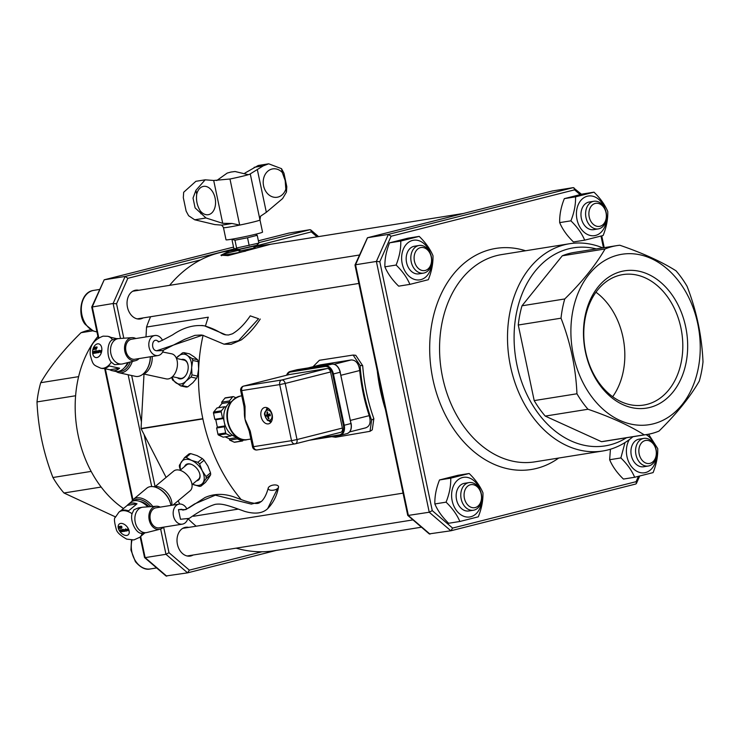 <?xml version="1.0" encoding="UTF-8"?>
<svg xmlns="http://www.w3.org/2000/svg" width="740" height="740" viewBox="0 0 740 740"><rect width="100%" height="100%" fill="white"/><g stroke="black" fill="none" stroke-linecap="round" stroke-linejoin="round"><path stroke-width="1.11" d="M612.655 396.714A66.073 49.025 80.9 0 0 595.959 292.217M602.776 247.872A104.951 77.876 80.9 0 0 569.606 243.728A104.951 77.876 80.9 0 0 564.546 244.764A104.951 77.876 80.9 0 0 509.86 363.081A104.951 77.876 80.9 0 0 602.73 451.002A104.951 77.876 80.9 0 0 632.95 436.73M123.478 508.519A104.951 77.876 -99.1 0 1 97.902 336.423M184.612 466.542A9.934 6.096 50.2 0 1 191.817 464.535A9.934 6.096 50.2 0 1 199.828 474.146A9.934 6.096 50.2 0 1 196.553 480.871M192.03 484.645L198.524 479.224A9.333 5.726 -129.8 0 0 199.772 473.933M192.012 464.618A9.333 5.726 -129.8 0 0 186.582 464.896L180.079 470.307M180.431 470.02L179.506 467.181A16.854 10.332 50.2 0 1 179.385 465.257L184.584 457.607A16.854 10.332 50.2 0 1 186.184 457.357L191.429 460.326L197.858 462.306A16.854 10.332 50.2 0 1 199.578 463.971L202.224 470.76L206.053 476.569A16.854 10.332 50.2 0 1 206.173 478.493L200.975 486.134A16.854 10.332 50.2 0 1 199.375 486.393L192.529 484.228A15.161 9.296 -129.8 0 0 192.946 484.413A15.161 9.296 -129.8 0 0 202.982 482.804A15.161 9.296 -129.8 0 0 202.224 470.76A15.161 9.296 -129.8 0 0 191.429 460.326A15.161 9.296 -129.8 0 0 181.393 461.927A15.161 9.296 -129.8 0 0 180.588 469.891M184.584 457.607L189.061 453.879A16.854 10.332 50.2 0 1 190.661 453.62L186.184 457.357M197.858 462.306L202.335 458.578L197.09 455.609L190.661 453.62M206.053 476.569L210.53 472.842L207.885 466.043L204.055 460.243L199.578 463.971M200.975 486.134L205.452 482.406L208.643 478.086L210.65 474.756L206.173 478.493M202.335 458.578A16.854 10.332 50.2 0 1 204.055 460.243M210.53 472.842A16.854 10.332 50.2 0 1 210.65 474.756M166.102 477.411L141.118 428.793L202.88 418.923A151.598 112.48 -99.1 0 0 241.166 499.555M179.792 504.042L178.118 500.786M238.16 509.129L193.436 516.279M181.448 359.529A9.934 6.392 102.3 0 1 188.006 365.014A9.934 6.392 102.3 0 1 185.712 375.504A9.934 6.392 102.3 0 1 184.436 377.021A9.934 6.392 102.3 0 1 177.471 377.761M172.485 376.669L180.061 378.325A9.333 6.003 -77.7 0 0 184.713 376.642A9.333 6.003 -77.7 0 0 185.814 375.356M188.034 365.19A9.333 6.003 -77.7 0 0 184.038 360.093L176.462 358.438M187.312 355.431A15.161 9.759 -77.7 0 0 177.276 357.032A15.161 9.759 -77.7 0 0 176.305 358.077L182.419 352.915A16.854 10.85 102.3 0 1 184.019 352.656L187.312 355.431A15.161 9.759 -77.7 0 1 191.642 367.512L192.761 360.454A16.854 10.85 102.3 0 0 192.067 358.521L187.312 355.431M172.189 376.938A15.161 9.759 -77.7 0 0 175.889 382.793A15.161 9.759 -77.7 0 0 185.925 381.193A15.161 9.759 -77.7 0 0 191.642 367.512L191.975 374.884A16.854 10.85 102.3 0 1 191.068 377.067L185.925 381.193L182.244 385.632A16.854 10.85 102.3 0 1 180.643 385.882L172.596 380.018A16.854 10.85 102.3 0 1 171.902 378.094L171.8 377.261M192.067 358.521L197.58 359.733L194.287 356.957L189.533 353.859L184.019 352.656M191.975 374.884L197.497 376.087L198.616 369.029L198.274 361.657L192.761 360.454M182.244 385.632L187.756 386.835L192.899 382.71L196.581 378.269L191.068 377.067M187.756 386.835A16.854 10.85 102.3 0 1 186.156 387.085L180.643 385.882M197.58 359.733A16.854 10.85 102.3 0 1 198.274 361.657M197.497 376.087A16.854 10.85 102.3 0 1 196.581 378.269M146.002 336.913L146.538 327.052L208.301 317.183A151.598 112.48 -99.1 0 0 205.461 326.053M203.084 335.285A151.598 112.48 -99.1 0 0 202.825 418.655L141.062 428.525L144.004 374.042M239.288 249.232L235.033 248.973L236.597 248.011L258.871 243.099L256.706 245.292L239.288 249.232M255.605 234.247L257.233 235.311L247.53 237.762L234.959 240.222L232.638 239.492L232.092 240.232L233.729 248.02L235.033 248.973M257.233 235.311L258.871 243.099M247.53 237.762L249.167 245.55M234.959 240.222L236.597 248.011M223.434 227.495L223.471 227.67A18.657 0.833 -11.9 0 0 239.677 225.08L231.935 223.462L222.722 223.323L205.979 217.967L195.101 207.885L193.029 198.07L195.915 190.319L205.165 179.82L195.869 181.309L183.668 192.271L183.317 197.691L186.147 211.15L188.608 215.71L194.666 219.771L214.84 224.59L221.612 225.117L223.397 227.319M215.1 198.107A14.356 9.509 -99.6 0 1 211.585 213.111A14.356 9.509 -99.6 0 1 200.244 210.826C197.108 205.748 195.934 200.189 196.729 194.148A14.356 9.509 -99.6 0 1 205.96 186.443A14.356 9.509 -99.6 0 1 215.1 198.107M285.178 180.551L285.825 189.181A14.356 11.674 -98.3 0 1 269.517 195.342A14.356 11.674 -98.3 0 1 265.124 174.529A14.356 11.674 -98.3 0 1 282.31 172.503L285.178 180.551M205.165 179.82L213.694 180.477L229.974 179.006A18.657 0.833 -11.9 0 0 244.367 175.769A18.657 0.833 -11.9 0 0 249.306 174.372A18.657 0.833 -11.9 0 0 250.268 173.891L263.181 165.899L268.703 163.808L281.505 168.665L283.966 173.234L286.796 186.693L286.445 192.104L282.606 198.579L266.335 212.297L260.508 216.237L259.971 219.947L250.259 173.863M250.268 173.891A18.657 0.833 -11.9 0 0 250.259 173.881L259.981 219.965A18.657 0.833 -11.9 0 0 259.971 219.947A18.657 0.833 -11.9 0 1 239.677 225.08L229.974 179.006M195.101 207.885L193.029 198.07M268.703 163.808L258.232 165.483L244.857 173.114M284.78 177.11L285.945 182.66M223.378 227.245L226.024 239.816A18.657 0.833 -11.9 0 0 244.45 236.772A18.657 0.833 -11.9 0 0 262.543 232.12L259.981 219.965M247.835 174.834A16.326 0.722 -11.9 0 0 248.02 174.631L235.061 171.513L230.936 172.05L227.199 173.086L216.718 180.56M142.764 374.274A13.995 9.01 -77.7 0 0 151.617 363.035A13.995 9.01 -77.7 0 0 152.135 356.486M143.699 373.978L166.195 378.88A12.83 8.26 -77.7 0 0 176.906 368.511A12.83 8.26 -77.7 0 0 171.921 353.877A12.83 8.26 -77.7 0 0 171.662 353.812L162.661 352.018M99.641 351.694L99.317 351.093L98.975 352.555L99.585 350.64L99.021 350.473L98.642 352.591L98.892 350.344L99.604 350.547L99.345 351.102M98.892 350.344L99.78 350.584M98.818 352.564L99.067 350.381M99.058 351.038L99.216 350.335M99.4 351.324L99.41 350.603M99.049 351.278L99.613 351.759L99.225 351.324L99.613 351.759L99.031 352.314M97.699 351.694L98.05 351.167L97.699 351.694L98.485 351.639L98.05 351.167M98.272 352.36L97.486 351.935L98.069 350.927L98.485 351.787L97.68 351.916L98.429 352.397M97.68 351.916L98.448 352.397M98.198 352.767L97.662 351.972L98.568 351.102M98.022 352.721L97.486 351.935L98.392 351.065M97.329 351.093L97.236 352.814L97.329 351.093M97.236 352.814L97.134 351.13M95.645 351.555L96.339 351.851L96.08 352.999L96.117 351.639L95.627 351.796L95.562 353.082L95.497 350.723L96.505 351.889M96.182 351.296L96.339 351.851M95.562 353.082L95.497 350.723M95.941 351.537L96.256 352.971M93.564 352.351L93.24 351.787L94.248 351.13L93.462 351.722L94.063 353.156L93.148 353.332L94.008 352.73L93.601 352.36M93.323 352.185L94.424 351.167M93.166 352.943L94.183 352.767L93.499 352.221M93.823 353.461L93.323 353.368M96.274 348.133L96.857 347.56L96.32 347.217L96.274 348.133L97.033 347.596L96.496 347.19M96.219 349.243L96.135 346.986L97.07 347.522L96.219 349.243L96.311 347.023L97.088 347.042M93.545 347.402L94.48 347.93L93.425 349.687L93.545 347.402L94.507 347.458M93.601 349.659L93.721 347.439M93.684 348.54L94.267 347.976L93.74 347.634L93.684 348.54L94.442 348.013L93.906 347.606M94.785 349.465L94.72 347.208L95.534 348.882L95.821 347.032L95.701 349.326L94.886 347.495L94.785 349.465L95.025 347.226M95.534 348.882L95.802 347.106M94.886 347.495L95.627 349.336M94.924 351.694L94.84 353.23L94.535 351.731L95.293 351.768M94.553 352.397L95.377 352.758M95.016 353.267L94.526 352.462L95.451 351.555M96.875 350.501L96.552 352.925L96.875 350.501M96.727 352.897L96.857 350.566M99.974 351.334L100.326 350.806L99.974 351.334L100.76 351.278L100.326 350.806M100.585 351.232L99.965 351.555L100.714 352.027M100.557 351.99L99.77 351.565L100.353 350.566L100.779 351.269M99.965 351.555L100.733 352.036M100.474 352.397L99.946 351.602L100.853 350.742M100.307 352.36L99.77 351.565L100.677 350.704M101.195 350.732L101.112 352.194L101.01 350.51L101.722 350.455M101.112 352.194L101.01 350.51M156.131 350.677L156.612 350.797L156.131 350.677C151.053 349.881 151.644 338.957 156.686 340.382L158.619 341.51M258.584 318.727L250.24 315.86L258.584 318.727L238.567 340.678L224.007 344.183L231.102 344.313L241.351 339.882C248.418 334.406 254.708 327.459 260.239 319.032M116.18 371.517A16.909 10.887 -77.7 0 0 118.89 372.738A16.909 10.887 -77.7 0 0 121.601 372.803A16.909 10.887 -77.7 0 0 132.312 361.471M130.379 361.953A15.744 10.138 102.3 0 1 120.787 371.471A15.744 10.138 102.3 0 1 118.372 371.434M150.285 356.782A16.909 10.887 102.3 0 1 146.058 370.712A16.909 10.887 102.3 0 1 138.158 376.42A16.909 10.887 102.3 0 1 135.457 376.355L118.89 372.738M128.473 362.434A13.413 8.63 102.3 0 1 124.635 367.429M146.058 370.712L146.446 370.157A15.744 10.138 -77.7 0 0 150.377 356.763M118.095 338.661L112.508 339.78C107.171 341.63 106.19 356.643 111.296 362.202L114.552 364.69L122.146 363.997A12.83 9.518 -99.1 0 1 119.445 363.914A12.83 9.518 -99.1 0 1 110.538 351.028A12.83 9.518 -99.1 0 1 118.095 338.661A12.83 9.518 -99.1 0 1 118.715 338.587L131.97 337.653A11.664 8.649 -99.1 0 1 133.866 337.792A11.664 8.649 -99.1 0 1 135.864 338.541M111.296 362.202A16.326 10.508 -77.7 0 1 103.323 368.243A16.326 10.508 -77.7 0 1 100.705 368.178L101.574 368.363A16.326 10.508 -77.7 0 0 104.192 368.428A16.326 10.508 -77.7 0 0 109.15 365.939L119.612 368.215A16.326 10.508 102.3 0 1 114.654 370.712A16.326 10.508 102.3 0 1 112.036 370.647A16.326 10.508 102.3 0 1 109.881 369.778L103.905 368.474M127.641 362.637A16.326 10.508 102.3 0 1 118.141 371.471A16.326 10.508 102.3 0 1 115.523 371.406L112.036 370.647M116.67 338.643A16.326 10.508 102.3 0 1 118.289 338.633M117.318 338.781L110.695 337.338A16.326 10.508 -77.7 0 0 108.53 336.469L107.661 336.275A16.326 10.508 -77.7 0 1 112.508 339.78M139.065 358.576A11.664 8.649 -99.1 0 1 135.642 360.63A11.664 8.649 -99.1 0 1 132.626 360.667A11.664 8.649 -99.1 0 1 124.514 348.577A11.664 8.649 -99.1 0 1 131.97 337.653M163.392 350.381A10.147 7.53 -99.1 0 1 158.008 355.542A10.147 7.53 -99.1 0 1 155.872 355.478A10.147 7.53 -99.1 0 1 148.823 345.293A10.147 7.53 -99.1 0 1 154.808 335.507A10.147 7.53 -99.1 0 1 156.945 335.572A10.147 7.53 -99.1 0 1 162.541 340.354M158.008 355.542L134.847 359.252A10.147 7.53 -99.1 0 1 132.71 359.178A10.147 7.53 -99.1 0 1 125.661 348.993A10.147 7.53 -99.1 0 1 131.646 339.207L154.808 335.507M119.612 368.215L109.881 369.778M135.642 360.63L122.757 363.867A12.83 9.518 -99.1 0 1 122.146 363.997M269.832 413.762L268.611 414.761A1.915 1.276 75.8 0 0 268.731 415.316L265.845 416.13A11.655 1.545 -14.1 0 0 267.094 416.102L267.501 416.509A11.655 9.306 77.6 0 0 268.398 418.692L268.796 418.063M268.398 418.692A3.432 2.294 -104.2 0 0 269.009 418.6A11.655 7.909 -96.4 0 1 268.287 416.389L268.509 415.871A11.655 0.842 -17.2 0 0 270.35 415.418L270.35 415.418A3.432 2.294 -104.2 0 0 270.156 414.52L267.852 414.298A11.655 7.946 -102.7 0 1 267.603 411.958A3.432 2.294 -104.2 0 0 267.001 412.05A11.655 9.268 85.3 0 0 267.066 414.428L266.853 414.937A11.655 0.518 170.2 0 0 265.66 415.233L268.611 414.761M267.63 412.439L267.001 412.05M265.66 415.233A3.432 2.294 -104.2 0 0 265.845 416.13M265.087 415.741A5.143 3.441 75.8 0 1 269.277 410.571A5.143 3.441 75.8 0 1 271.118 419.284A5.143 3.441 75.8 0 1 265.087 415.741M268.287 416.389L270.22 415.223L268.472 415.88M268.731 415.316L270.267 415.825M217.939 434.186A1.165 0.869 80.9 0 0 218.568 435.074L223.166 437.164L230.889 435.934L226.292 433.834A1.165 0.869 -99.1 0 1 225.663 432.956L224.359 426.767L216.635 428.007L217.939 434.186L225.663 432.956M224.359 426.767L225.062 425.898L223.508 418.526L222.527 418.082L221.223 411.893A1.165 0.869 -99.1 0 1 221.436 410.802L224.729 406.713L217.014 407.944L213.712 412.032A1.165 0.869 80.9 0 0 213.499 413.124L214.804 419.312L215.784 419.756L217.338 427.137L216.635 428.007M225.783 397.889A1.165 0.869 80.9 0 0 224.942 398.101L221.649 402.19L221.926 403.513L218.55 407.694M234.238 442.196A1.165 0.869 80.9 0 0 234.626 442.261L242.35 441.022A1.165 0.869 -99.1 0 1 241.952 440.966L237.355 438.875L229.631 440.106L234.238 442.196L241.952 440.966M225.108 436.85L229.354 438.792L229.631 440.106M244.394 411.856A22.043 16.354 80.9 0 0 244.385 412.05A22.043 16.354 80.9 0 0 245.005 419.127A22.043 16.354 80.9 0 0 247.179 425.574A22.043 16.354 80.9 0 0 247.308 425.833M268.352 423.881A8.399 5.615 75.8 0 1 261.118 416.805A8.399 5.615 75.8 0 1 264.568 407.536A8.399 5.615 75.8 0 1 272.07 414.298A8.399 5.615 75.8 0 1 268.685 423.817A8.399 5.615 75.8 0 1 268.352 423.881M267.316 407.823A8.399 5.615 -104.2 0 0 266.271 409.877M269.073 420.94A8.399 5.615 -104.2 0 0 270.97 422.253M295.51 443.76L340.576 432.354A3.968 2.655 -104.2 0 0 340.733 432.327A3.968 2.655 -104.2 0 0 342.389 428.062L330.567 371.98A3.968 2.655 -104.2 0 0 327.126 368.52L289.137 374.588A3.968 2.655 -104.2 0 0 288.989 374.625A3.968 2.655 -104.2 0 0 288.831 374.671M224.729 406.713L225.709 407.157L227.679 404.715A18.657 13.847 80.9 0 0 224.285 422.216A18.657 13.847 80.9 0 0 234.33 436.304L231.592 435.055L230.889 435.934M243.682 439.662L242.794 440.753A1.165 0.869 -99.1 0 1 242.35 441.022M237.355 438.875L237.078 437.553L234.33 436.304A18.657 13.847 80.9 0 0 237.114 437.192M231.417 401.543A18.657 13.847 80.9 0 0 227.679 404.715L229.641 402.273L229.363 400.96L232.665 396.871A1.165 0.869 -99.1 0 1 233.498 396.659L235.81 397.713M225.062 425.898L217.338 427.137M223.508 418.526L215.784 419.756M237.078 437.553L229.354 438.792M229.363 400.96L221.649 402.19M229.641 402.273L221.926 403.513M222.527 418.082L214.804 419.312M240.704 390.757L244.015 406.473L245.032 406.38L241.721 390.664A3.968 2.942 -99.1 0 1 243.765 386.067A3.968 2.655 -104.2 0 0 243.608 386.095A3.968 3.968 0 0 0 240.704 390.757L279.702 384.596L291.523 440.679L252.516 446.849A3.968 3.968 0 0 0 257.021 449.948L257.021 449.948A3.968 2.942 -99.1 0 1 253.543 446.747L250.231 431.041L249.204 431.124L252.516 446.849M257.215 449.901A3.968 2.942 -99.1 0 1 257.021 449.948L295.01 443.871A3.968 2.942 80.9 0 0 295.195 443.834A3.968 2.655 -104.2 0 0 295.353 443.806A3.968 2.655 -104.2 0 0 297.008 439.542L291.523 440.679A3.968 2.942 80.9 0 0 295.01 443.871A3.968 3.968 0 0 0 295.353 443.806L340.733 432.327M243.608 386.095L288.989 374.625M629.351 439.588A20.054 14.883 80.9 0 0 626.965 456.599A20.054 14.883 80.9 0 0 643.31 472.879A20.054 14.883 80.9 0 0 656.445 455.331M654.946 445.989A20.054 14.883 80.9 0 0 646.048 434.63M643.837 438.385L639.212 439.125A13.995 10.388 80.9 0 0 631.331 447.876A13.995 10.388 80.9 0 0 634.125 461.991A13.995 10.388 80.9 0 0 643.624 466.764L648.259 466.024A13.995 10.379 -99.1 0 1 638.759 461.251A13.995 10.379 -99.1 0 1 635.965 447.136A13.995 10.379 -99.1 0 1 643.837 438.385A13.995 10.379 -99.1 0 1 656.306 450.568A13.995 10.379 -99.1 0 1 648.259 466.024M610.435 449.226L609.649 459.734C612.48 466.459 617.077 472.906 623.432 479.067L634.652 477.272C631.821 470.548 627.224 464.1 620.869 457.94L625.023 442.548M648.573 434.204L657.74 448.616C657.952 456.33 656.399 464.332 653.087 472.61L634.652 477.272M609.649 459.734L620.869 457.94M641.515 459.494A11.664 8.649 -99.1 0 1 645.188 440.559A11.664 8.649 -99.1 0 1 656.075 455.812A11.664 8.649 -99.1 0 1 641.515 459.494M480.158 490.195A20.054 14.883 80.9 0 0 461.27 477.929A20.054 14.883 80.9 0 0 452.168 500.804A20.054 14.883 80.9 0 0 468.513 517.084A20.054 14.883 80.9 0 0 481.657 499.546M469.049 482.591L464.415 483.331A13.995 10.388 80.9 0 0 456.543 492.091A13.995 10.388 80.9 0 0 459.337 506.206A13.995 10.388 80.9 0 0 468.836 510.97L473.461 510.23A13.995 10.379 -99.1 0 1 463.962 505.457A13.995 10.379 -99.1 0 1 461.177 491.351A13.995 10.379 -99.1 0 1 469.049 482.591A13.995 10.379 -99.1 0 1 481.509 494.773A13.995 10.379 -99.1 0 1 473.461 510.23M469.169 473.498L457.949 475.293L439.514 479.955C436.202 488.234 434.648 496.235 434.861 503.949C437.692 510.674 442.279 517.112 448.644 523.273L459.855 521.478C457.033 514.753 452.436 508.315 446.072 502.155C449.393 493.876 450.947 485.875 450.734 478.16L469.169 473.498C475.524 479.659 480.121 486.106 482.952 492.831C483.165 500.545 481.611 508.537 478.299 516.816L459.855 521.478M439.514 479.955L450.734 478.16M434.861 503.949L446.072 502.155M466.727 503.709A11.664 8.649 -99.1 0 1 470.4 484.765A11.664 8.649 -99.1 0 1 481.277 500.027A11.664 8.649 -99.1 0 1 466.727 503.709M604.987 208.874A20.054 14.883 80.9 0 0 586.089 196.609A20.054 14.883 80.9 0 0 576.996 219.484A20.054 14.883 80.9 0 0 593.341 235.764A20.054 14.883 80.9 0 0 606.476 218.226M593.869 201.271L589.244 202.011A13.995 10.388 80.9 0 0 581.363 210.771A13.995 10.388 80.9 0 0 584.156 224.877A13.995 10.388 80.9 0 0 593.656 229.65L598.29 228.91A13.995 10.379 -99.1 0 1 588.79 224.137A13.995 10.379 -99.1 0 1 585.997 210.031A13.995 10.379 -99.1 0 1 593.869 201.271A13.995 10.379 -99.1 0 1 606.337 213.453A13.995 10.379 -99.1 0 1 598.29 228.91M593.989 192.178L582.778 193.972L564.343 198.635C561.022 206.913 559.468 214.905 559.68 222.62C562.511 229.345 567.108 235.792 573.463 241.952L584.683 240.158C581.853 233.433 577.255 226.995 570.901 220.835C574.212 212.556 575.766 204.554 575.554 196.84L593.989 192.178C600.353 198.339 604.941 204.786 607.771 211.511C607.984 219.225 606.439 227.217 603.119 235.496L584.683 240.158M564.343 198.635L575.554 196.84M559.68 222.62L570.901 220.835M591.547 222.388A11.664 8.649 -99.1 0 1 595.219 203.445A11.664 8.649 -99.1 0 1 606.106 218.707A11.664 8.649 -99.1 0 1 591.547 222.388M430.19 253.089A20.054 14.883 80.9 0 0 411.301 240.824A20.054 14.883 80.9 0 0 402.199 263.699A20.054 14.883 80.9 0 0 418.553 279.979A20.054 14.883 80.9 0 0 431.688 262.432M419.081 245.486L414.446 246.226A13.995 10.388 80.9 0 0 406.575 254.976A13.995 10.388 80.9 0 0 409.368 269.092A13.995 10.388 80.9 0 0 418.868 273.856L423.502 273.115A13.995 10.379 -99.1 0 1 414.002 268.352A13.995 10.379 -99.1 0 1 411.209 254.236A13.995 10.379 -99.1 0 1 419.081 245.486A13.995 10.379 -99.1 0 1 431.54 257.659A13.995 10.379 -99.1 0 1 423.502 273.115M419.201 236.384L407.981 238.178L389.545 242.84C386.234 251.119 384.68 259.12 384.893 266.835C387.723 273.56 392.32 279.998 398.675 286.158L409.895 284.373C407.065 277.648 402.468 271.201 396.113 265.04C399.424 256.762 400.978 248.77 400.766 241.055L419.201 236.384C425.555 242.544 430.153 248.992 432.983 255.716C433.196 263.431 431.642 271.423 428.331 279.711L409.895 284.373M389.545 242.84L400.766 241.055M384.893 266.835L396.113 265.04M416.759 266.594A11.664 8.649 -99.1 0 1 420.431 247.65A11.664 8.649 -99.1 0 1 431.309 262.913A11.664 8.649 -99.1 0 1 416.759 266.594M234.608 248.77L125.125 276.455L127.844 278.314L200.494 259.943A151.598 112.48 80.9 0 1 219.105 252.83A151.598 112.48 80.9 0 1 226.412 251.322L239.917 249.186M288.97 233.072L310.005 229.696L310.763 229.918L311.327 231.907L317.072 236.837M98.226 337.976L91.732 307.063L113.118 303.511L116.55 303.779L127.844 278.314M160.645 529.035L165.973 554.297L168.998 552.688L163.614 527.139M140.165 536.981L144.55 557.562L165.982 575.961L187.581 572.852L189.347 570.142L168.998 552.688M120.49 338.467L113.118 303.511L125.125 276.455L104.284 279.785L233.535 247.095L104.192 279.803L92.278 306.841L98.772 337.653M91.732 307.063L104.192 279.803M144.55 557.562L145.133 557.627L140.683 536.537M75.609 395.752L37 401.922A95.627 70.948 -99.1 0 1 40.728 382.7L78.625 376.642M92.852 330.808L81.021 332.704A95.627 70.948 -99.1 0 1 90.807 329.726M101.158 487.049L63.973 492.988A95.627 70.948 -99.1 0 1 52.928 477.504L91.15 471.399M115.459 516.909L63.973 492.988M52.928 477.504C43.429 452.982 38.119 427.785 37 401.922M40.728 382.7C49.969 366.698 63.4 350.039 81.021 332.704M187.581 572.852L165.973 554.297L145.133 557.627L166.74 576.183M143.153 317.913A14.578 10.813 -99.1 0 1 140.258 318.968A14.578 10.813 -99.1 0 1 127.456 307.23A14.578 10.813 -99.1 0 1 135.661 290.182A14.578 10.813 -99.1 0 1 138.741 290.274M193.121 555.028A14.578 10.813 -99.1 0 1 190.226 556.082A14.578 10.813 -99.1 0 1 177.424 544.344A14.578 10.813 -99.1 0 1 185.62 527.296A14.578 10.813 -99.1 0 1 188.709 527.389M308.145 367.937L320.309 364.885L351.195 359.945C355.857 359.954 358.706 363.479 359.723 370.518A155.095 115.079 80.9 0 0 369.232 415.639C371.119 422.392 369.871 426.462 365.505 427.877M313.048 366.698L319.403 360.278L353.137 355.052L360.075 365.458A155.095 115.079 80.9 0 0 371.6 420.163L370.009 431.318L335.627 437.248L331.696 436.683M353.137 355.052L355.755 355.302L362.702 365.708A151.598 112.48 80.9 0 0 373.857 418.674L372.266 429.838L370.009 431.318M453.842 215.886A151.598 112.48 -99.1 0 1 458.43 214.591A151.598 112.48 -99.1 0 1 463.083 213.555M385.429 409.507A151.598 112.48 -99.1 0 1 377.28 370.851M463.555 213.435L270.673 244.256L228.068 255.614L220.927 255.207L229.141 251.23L237.743 249.519M146.538 327.052A151.598 112.48 -99.1 0 1 150.59 316.729M169.608 285.344A151.598 112.48 -99.1 0 1 200.494 259.943M421.449 527.204L274.253 550.726A151.598 112.48 80.9 0 1 261.997 551.772A151.598 112.48 -99.1 0 1 236.125 548.155M196.165 526.196A151.598 112.48 -99.1 0 1 188.062 518.796M585.682 351.879A66.073 49.025 80.9 0 0 643.717 405.076A66.073 49.025 80.9 0 0 681.697 332.094A66.073 49.025 80.9 0 0 622.867 274.596A66.073 49.025 80.9 0 0 585.682 351.879M638.435 476.384L636.086 481.675L452.603 528.082L450.938 530.765L429.237 533.891L407.74 515.373L354.987 265.068L355.542 264.772L376.382 261.442L429.237 512.237L407.805 515.493M452.603 528.082L432.262 510.618L379.805 261.71L391.108 236.245L388.389 234.395L367.447 237.743L354.996 265.003M429.996 534.114L408.388 515.567L355.542 264.772L367.539 237.725L552.234 191.013M626.493 437.756A100.289 74.416 -99.1 0 1 519.98 376.743A100.289 74.416 -99.1 0 1 568.598 248.834A100.289 74.416 -99.1 0 1 596.32 248.908M601.454 441.678A95.627 70.948 80.9 0 0 604.34 441.299L647.102 434.463A95.627 70.948 80.9 0 0 658.979 431.106C676.601 413.771 690.032 397.112 699.272 381.109A95.627 70.948 80.9 0 0 703 361.888C701.881 336.025 696.571 310.828 687.072 286.306A95.627 70.948 80.9 0 0 676.027 270.822C661.477 261.618 642.736 253.089 619.815 245.236A95.627 70.948 80.9 0 0 616.92 245.615A95.627 70.948 80.9 0 0 612.313 246.559A95.627 70.948 80.9 0 0 605.043 248.964L562.28 255.8L521.996 305.796A95.627 70.948 80.9 0 0 518.268 325.017L534.197 400.599A95.627 70.948 80.9 0 0 545.241 416.093L601.454 441.678L644.207 434.843A95.627 70.948 80.9 0 0 647.102 434.463M616.92 245.615L574.166 252.442A95.627 70.948 80.9 0 0 562.28 255.8M636.086 481.675L636.382 483.516L635.808 484.006L451.03 530.737M432.262 510.618L429.237 512.237L450.845 530.784M379.805 261.71L376.382 261.442L388.389 234.395L573.26 187.627L581.501 194.269M391.108 236.245L574.591 189.838L574.018 187.849M552.419 190.966L573.26 187.627M534.197 400.599L576.95 393.773A95.627 70.948 80.9 0 0 587.995 409.257L545.241 416.093M521.996 305.796L564.75 298.96A95.627 70.948 80.9 0 0 561.022 318.191L518.268 325.017M605.043 248.964C595.793 264.966 582.371 281.625 564.75 298.96M561.022 318.191C570.521 342.713 575.831 367.91 576.95 393.773M587.995 409.257C610.916 417.12 629.657 425.648 644.207 434.843M585.479 352.138A69.523 51.578 -99.1 0 1 648.221 274.281A69.523 51.578 -99.1 0 1 673.03 391.987A69.523 51.578 -99.1 0 1 585.479 352.138M617.798 255.115A86.293 64.029 80.9 0 0 590.613 395.271A86.293 64.029 80.9 0 0 698.32 368.03A86.293 64.029 80.9 0 0 617.798 255.115M172.947 505.105L190.115 490.787A12.83 7.872 -129.8 0 0 186.536 474.359A12.83 7.872 -129.8 0 0 173.697 471.084L155.215 486.485M171.819 505.281A13.995 8.584 -129.8 0 0 165.843 491.36A13.995 8.584 -129.8 0 0 153.744 486.754M245.625 251.128A25.623 1.138 168.1 0 1 222.111 254.875A25.623 1.138 168.1 0 1 230.205 252.358A25.623 1.138 168.1 0 1 239.927 250.055M253.95 247.095A25.623 1.138 168.1 0 1 270.091 244.348M142.459 507.261L138.389 507.908L133.94 509.721L132.053 513.708C129.778 521.117 136.401 534.382 142.108 533.272L146.501 532.596A12.83 9.518 -99.1 0 1 135.697 524.003A12.83 9.518 -99.1 0 1 138.833 508.944A12.83 9.518 -99.1 0 1 142.459 507.261A12.83 9.518 -99.1 0 1 143.07 507.187L156.325 506.252A11.664 8.649 -99.1 0 1 160.219 507.141M163.42 527.176A11.664 8.649 -99.1 0 1 162.735 527.814A11.664 8.649 -99.1 0 1 159.997 529.23A11.664 8.649 -99.1 0 1 149.748 521.894A11.664 8.649 -99.1 0 1 152.477 507.844A11.664 8.649 -99.1 0 1 156.325 506.252M187.775 518.888A10.147 7.53 -99.1 0 1 185.231 522.819A10.147 7.53 -99.1 0 1 182.364 524.142L159.202 527.851A10.147 7.53 -99.1 0 1 150.664 521.053A10.147 7.53 -99.1 0 1 153.143 509.138A10.147 7.53 -99.1 0 1 156.001 507.807L179.163 504.107A10.147 7.53 -99.1 0 1 186.896 508.954M182.364 524.142A10.147 7.53 -99.1 0 1 173.826 517.352A10.147 7.53 -99.1 0 1 176.305 505.438A10.147 7.53 -99.1 0 1 179.163 504.107M178.46 509.638L181.874 509.277C182.123 510.655 184.575 510.119 189.237 507.649L205.045 497.511C214.646 493.303 224.932 493.358 235.912 497.659L244.635 500.823C259.694 505.531 258.5 502.821 261.433 501.461L251.332 504.107L215.312 495.18L194.592 503.94L185.823 509.592L178.46 509.638L180.477 519.267L189.227 518.389C199.856 510.988 208.513 506.317 215.183 504.356C221.871 503.329 227.162 505.059 244.644 511.368C254.893 514.356 262.561 513.458 267.658 508.667L277.565 488.52A5.245 2.544 -11 0 0 278.508 487.198A5.245 2.544 -11 0 0 275.28 484.941A5.245 2.544 -11 0 0 269.184 486.726A5.245 2.544 -11 0 0 268.25 488.002A5.245 2.544 -11 0 0 271.423 490.305A5.245 2.544 -11 0 0 277.565 488.52M152.829 506.493A16.909 10.369 -129.8 0 0 136.78 497.863A16.909 10.369 -129.8 0 0 133.394 499.352A16.909 10.369 -129.8 0 0 131.628 501.655M133.394 499.352L146.835 488.15A16.909 10.369 50.2 0 1 150.22 486.661A16.909 10.369 50.2 0 1 157.037 487.799A16.909 10.369 50.2 0 1 170.672 504.162A16.909 10.369 50.2 0 1 170.922 505.429M139.814 501.433A13.413 8.223 50.2 0 1 149.036 506.761M120.592 510.924L127.28 505.355A16.326 10.018 50.2 0 1 128.113 504.513L130.934 502.155A16.326 10.018 50.2 0 1 134.208 500.721A16.326 10.018 50.2 0 1 147.797 506.854M127.28 505.355L137.011 503.801L128.519 510.877A16.326 10.018 -129.8 0 0 122.886 510.156A16.326 10.018 -129.8 0 0 119.621 511.59L118.909 512.182A16.326 10.018 -129.8 0 1 122.174 510.748A16.326 10.018 -129.8 0 1 132.053 513.708M128.113 504.513A16.326 10.018 50.2 0 1 131.378 503.08A16.326 10.018 50.2 0 1 137.011 503.801M142.108 533.272A16.326 10.018 -129.8 0 1 139.814 537.268L140.526 536.676A16.326 10.018 -129.8 0 0 141.349 535.834L144.947 532.846M159.997 529.23L147.112 532.467A12.83 9.518 -99.1 0 1 146.501 532.596M170.672 504.162L170.478 503.366A15.744 9.657 -129.8 0 0 157.787 488.132L157.037 487.799M133.348 500.906A15.744 9.657 50.2 0 1 136.585 499.454A15.744 9.657 50.2 0 1 150.84 506.641M118.872 526.834L118.391 526.834L118.798 527.629L119.02 526.723L118.391 526.834M118.937 527.601L119.02 526.723M121.462 526.427L120.981 526.418L121.388 527.213L121.601 526.307L120.981 526.418M121.526 527.195L121.601 526.307M119.094 528.628L118.067 526.639L119.353 527.084L119.094 528.628L118.252 526.602M119.445 527.546L118.918 527.851M128.335 529.1L128.483 530.691L127.715 529.192L128.335 529.1M128.085 530.746L126.91 530.136L127.03 529.257L128.085 530.746M128.224 530.626L126.91 530.136L127.03 529.257M123.238 529.266L124.311 531.357L123.238 529.266M122.71 531.524L121.943 531.561L121.342 530.395L122.026 530.192L121.684 530.969L122.664 531.57M122.738 531.505L122.081 531.449L121.619 530.127M122.109 530.265L121.684 530.969M120.343 526.27L121.369 528.268L119.575 526.695L120.454 528.416L119.242 526.445L120.962 527.879L120.343 526.27L120.962 527.879M121.508 526.223L121.684 528.221L120.657 526.223L121.508 526.223M122.035 527.13L121.508 527.444M121.545 531.644L120.648 531.81L121.267 531.274L119.963 530.469L120.195 529.812L121.462 531.2L121.231 531.884L120.74 531.607M121.101 531.662L121.415 531.154L120.111 530.349L120.333 529.701M120.111 530.349L120.195 529.812M121.008 530.071L120.167 530.404M123.34 530.46L123.839 531.431L122.757 530.201L122.933 531.579L121.86 529.488L123.34 530.46M123.793 531.348L123.136 530.164L122.553 530.423M124.024 529.784L124.801 531.283L124.024 529.784M125.8 531.107L124.625 530.506L124.746 529.618L125.8 531.107M125.948 530.987L124.625 530.506L124.746 529.618M126.216 529.257L126.549 531.024L125.55 529.202L126.198 531.052L125.338 529.091L126.216 529.692M126.836 530.256L126.633 530.793M126.586 530.802L126.04 529.627M125.874 529.692L126.17 529.192L125.55 529.202M126.198 531.052L125.587 528.878M128.483 530.691L127.9 529.165M127.188 530.256L127.169 529.137M127.872 529.914L127.113 530.127M124.117 531.385L123.229 529.276M121.878 530.229L121.832 530.848L121.878 530.229M120.269 528.443L119.427 526.418M121.684 528.221L120.842 526.196M122.933 531.579L122.044 529.461M124.607 531.311L124.015 529.784M124.903 530.617L124.894 529.498M125.587 530.275L124.829 530.488M126.975 530.136L126.827 530.895M126.633 530.284L125.985 529.905M602.73 451.002L534.789 461.862A104.951 77.876 -99.1 0 1 441.919 373.94A104.951 77.876 -99.1 0 1 496.605 255.624A104.951 77.876 -99.1 0 1 501.665 254.579L569.606 243.728M196.729 194.148L195.915 190.319M200.855 213.758L200.244 210.826M282.31 172.503L281.505 168.665M266.335 212.297L257.298 169.442M286.445 192.104L285.825 189.181M222.722 223.323L213.694 180.477M221.612 225.117A21.303 0.944 -11.9 0 0 231.935 223.462M194.666 219.771A53.854 2.396 -11.9 0 0 205.979 217.967M263.181 165.899A38.794 1.721 -11.9 0 0 254.116 167.342M93.619 347.384A6.993 4.505 102.3 0 1 97.578 343.841A6.993 4.505 102.3 0 1 101.843 349.964A6.993 4.505 102.3 0 1 96.838 357.568A6.993 4.505 102.3 0 1 92.963 354.617A6.993 4.505 102.3 0 1 93.536 347.569M156.686 340.382L158.388 341.501C157.259 342.833 162.032 340.604 172.688 334.832C183.4 327.496 194.01 324.509 204.49 325.859M201.807 325.461L204.499 325.85L225.904 334.868C221.251 334.434 218.79 330.086 204.397 325.831M201.558 334.998L194.981 335.34L184.63 339.364L162.68 350.566L156.612 350.797L202.566 335.174M268.925 418.378A3.191 2.137 75.8 0 1 268.426 418.442M270.072 414.529A3.191 2.137 75.8 0 1 270.257 415.418L270.063 414.529M267.121 412.273A3.191 2.137 75.8 0 1 267.612 412.171M266.086 416.093A3.191 2.137 75.8 0 1 265.891 415.186M268.232 408.619L268.518 408.536A6.447 4.311 -104.2 0 0 268.232 408.619C264.8 411.301 263.718 413.679 264.994 415.732C268.37 422.179 266.456 419.959 271.395 421.115A6.447 4.311 -104.2 0 0 271.691 421.032M267.501 416.509L268.278 416.315M267.094 416.102L269.601 415.149M266.853 414.937L269.48 414.594M267.066 414.428L267.843 414.243M247.382 439.588A22.043 16.354 -99.1 0 1 227.754 420.403A22.043 16.354 -99.1 0 1 240.426 396.057C214.961 404.669 230.103 444.944 247.382 439.588L250.869 439.033M250.231 431.041L245.005 419.127L245.032 406.38M286.722 375.199A8.751 5.855 75.8 0 1 290.284 372.054L290.579 371.378A9.333 6.244 -104.2 0 0 290.219 371.452A9.333 6.244 -104.2 0 0 286.593 375.226M290.284 372.054L325.026 366.504L325.322 365.819L290.579 371.378L296.934 369.75A9.333 6.244 75.8 0 1 297.304 369.676L332.047 364.126A9.333 6.244 75.8 0 1 340.141 372.257L350.954 423.558A9.333 6.244 75.8 0 1 347.069 433.585L340.345 435.286A9.333 6.244 -104.2 0 0 344.23 425.25L343.425 425.426A8.751 5.855 75.8 0 1 339.438 434.898L315.351 438.746M309.45 440.235L340.345 435.286A9.333 6.244 -104.2 0 1 339.975 435.361L339.438 434.898M325.026 366.504A8.751 5.855 75.8 0 1 332.611 374.125L333.416 373.959A9.333 6.244 -104.2 0 0 325.322 365.819L332.075 364.117C336.053 364.034 338.809 366.726 340.326 372.192L333.416 373.959L344.23 425.25L351.139 423.493C351.944 428.839 350.584 432.197 347.069 433.585M332.611 374.125L343.425 425.426M350.991 423.511L340.178 372.211M296.583 369.861A9.333 6.244 75.8 0 1 296.934 369.75L290.219 371.452L286.445 375.263M332.103 364.117L297.332 369.667M218.568 435.074L226.292 433.834M213.499 413.124L221.223 411.893M221.436 410.802L213.712 412.032M224.942 398.101L232.665 396.871M327.126 368.52L281.746 379.999A3.968 2.942 80.9 0 0 279.702 384.596L285.187 383.45A3.968 2.655 -104.2 0 0 281.746 379.999L243.765 386.067L289.137 374.588M342.389 428.062L297.008 439.542L285.187 383.45L330.567 371.98M156.639 567.941L150.322 568.949A20.988 15.577 -99.1 0 1 136.067 561.799A20.988 15.577 -99.1 0 1 132.007 540.089M96.94 331.881A20.988 15.577 -99.1 0 1 86.099 324.684A20.988 15.577 -99.1 0 1 81.909 303.52A20.988 15.577 -99.1 0 1 93.73 290.385C79.772 291.921 77.386 316.063 85.415 324.536L93.286 330.993L96.949 331.927M310.005 229.696L258.778 242.655M253.654 246.494L311.327 231.907M128.14 374.755L151.7 486.55M155.049 486.495L144.124 434.63M141.423 421.837L131.665 375.522M123.802 338.226L116.55 303.779M187.766 572.797L276.399 550.384M261.997 551.772L189.347 570.142M289.062 233.044L258.389 240.805L289.155 233.026M132.932 499.777L105.33 368.779M308.377 367.9L320.309 364.885M351.195 359.945L334.175 364.256M340.974 375.263L359.723 370.518M369.232 415.639L350.483 420.385M360.075 365.458L362.702 365.708M373.857 418.674L371.6 420.163M574.591 189.838L580.123 194.592M601 236.097L603.461 247.761M525.576 250.758A111.953 83.065 80.9 0 0 431.568 372.063A111.953 83.065 80.9 0 0 558.7 458.042M239.131 251.184L255.133 247.808M253.598 246.244L239.936 249.26L239.029 251.239M118.141 526.621A6.993 4.292 50.2 0 1 120.62 523.448A6.993 4.292 50.2 0 1 128.335 528.702A6.993 4.292 50.2 0 1 126.781 535.436A6.993 4.292 50.2 0 1 121.092 532.939A6.993 4.292 50.2 0 1 118.141 526.778M233.23 238.964L232.638 239.492M186.147 211.15L185.333 207.265M184.167 201.724L183.317 197.691M100.705 368.178C93.37 364.672 93.184 365.911 90.261 354.941C89.374 346.043 93.647 339.78 103.082 336.154L107.661 336.275M158.878 341.797L158.388 341.501M202.547 335.174L224.026 344.183M250.25 315.86C244.616 324.129 238.678 330.114 232.434 333.814L228.484 335.007L225.904 334.868M241.767 395.845L240.426 396.057M309.431 440.245L339.947 435.37M233.109 396.603L225.386 397.833M247.188 425.574L249.204 431.133M244.385 412.05L244.015 406.473M150.322 568.949C145.549 570.115 140.572 567.673 135.383 561.641L130.934 550.07L131.498 540.089M403.05 493.136L182.725 528.351M412.939 519.905L187.146 555.981M99.549 289.451L93.73 290.385M359.427 255.013L132.756 291.236M358.863 283.448L137.178 318.875M276.446 550.375L187.673 572.825M310.763 229.918L318.552 236.606M132.442 500.342L104.692 368.64M365.958 427.785L349.641 431.91M552.327 190.985L367.447 237.743M450.938 530.765L635.808 484.006M604.219 247.641L601.75 235.884M639.684 476.079L636.382 483.516M222.111 254.875L221.538 255.744M253.626 246.374L255.245 247.817L253.459 248.048M139.814 537.268L133.912 539.932L126.734 539.136C120.5 535.612 117.04 532.43 116.356 529.581C114.275 522.052 113.895 518.028 115.218 517.528L118.909 512.182M268.25 488.002C266.641 494.126 264.374 498.603 261.442 501.452M278.508 487.198C276.991 495.587 273.375 502.747 267.658 508.667"/></g></svg>
